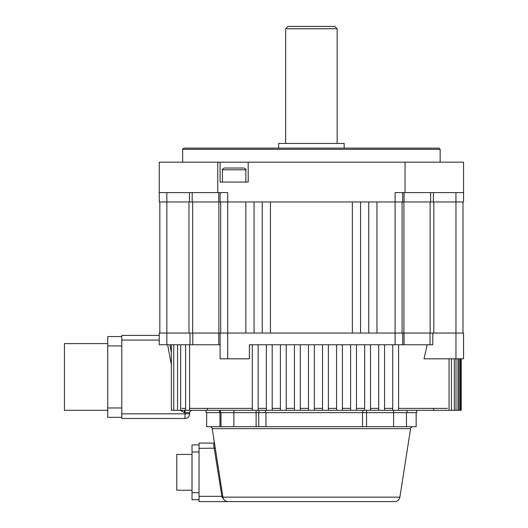 <?xml version="1.0" encoding="UTF-8"?>
<svg xmlns="http://www.w3.org/2000/svg" width="528" height="528" viewBox="0 0 528 528"><rect width="100%" height="100%" fill="white"/><g stroke="black" fill="none" stroke-linecap="round" stroke-linejoin="round"><path stroke-width="0.79" d="M430.135 201.967L430.135 333.056L403.913 333.056L403.913 201.967M218.889 201.967L218.889 333.056L192.674 333.056L192.674 201.967M462.977 201.967L462.977 333.056M245.857 201.967L245.857 333.056M254.054 333.056L254.054 201.967M262.244 201.967L262.244 333.056M360.565 333.056L360.565 201.967M368.755 201.967L368.755 333.056M376.946 333.056L376.946 201.967M270.435 333.056L270.435 201.967M352.367 201.967L352.367 333.056M159.832 333.056L159.832 201.967M402.112 201.967L402.112 333.056M220.691 333.056L220.691 201.967M285.655 28.743L287.991 26.4L334.811 26.4L337.154 28.743L285.655 28.743L285.655 143.444M440.154 149.299L182.655 149.299L183.823 148.124L438.979 148.124L440.154 149.299L440.154 162.169M278.632 148.124L278.632 143.444L344.177 143.444L344.177 148.124M337.154 28.743L337.154 143.444M182.655 149.299L182.655 162.169M217.767 162.169L217.767 192.601L227.713 192.601L227.713 201.967L159.245 201.967L159.245 162.169L220.11 162.169L220.11 182.068L248.2 182.068L248.2 162.169L463.558 162.169L463.558 192.601L405.035 192.601L405.035 162.169M217.767 192.601L159.245 192.601M463.558 192.601L463.558 201.967L395.089 201.967L395.089 192.601L405.035 192.601M404.045 333.056L404.045 344.758L395.089 344.758L395.089 201.967L227.713 201.967L227.713 333.056L432.802 333.056L432.802 344.758L430.03 344.758L430.03 333.056M248.2 162.169L220.11 162.169M220.11 201.967L220.11 192.601M402.699 192.601L402.699 201.967M461.221 358.809L461.221 410.302L258.146 410.302L258.146 344.758M258.146 410.302L252.298 410.302L252.298 344.758M272.191 410.302L272.191 344.758M266.343 410.302L266.343 344.758M286.235 410.302L286.235 344.758M280.388 410.302L280.388 344.758M300.287 410.302L300.287 344.758M294.433 410.302L294.433 344.758M314.332 410.302L314.332 344.758M308.477 410.302L308.477 344.758M328.376 410.302L328.376 344.758M322.522 410.302L322.522 344.758M342.421 410.302L342.421 344.758M336.567 410.302L336.567 344.758M356.466 410.302L356.466 344.758M350.612 410.302L350.612 344.758M370.511 410.302L370.511 344.758M366.531 410.302L366.531 412.645L362.822 412.645L362.822 410.302L364.657 410.302L364.657 344.758M384.556 410.302L384.556 344.758M378.701 410.302L378.701 344.758M398.6 410.302L398.6 344.758M392.746 410.302L392.746 344.758M451.433 410.302L451.433 358.809M449.064 410.302L449.064 358.809M433.633 408.375L433.633 410.302L429.323 410.302M456.001 410.302L456.001 358.809M454.285 410.302L454.285 358.809M459.089 410.302L459.089 358.809M457.974 410.302L457.974 358.809M460.805 410.302L460.805 358.809M460.258 410.302L460.258 358.809M461.188 410.302L461.188 358.809M207.332 408.375L207.332 410.302L189.578 410.302L189.578 344.758M189.578 410.302L185.592 410.302L185.592 344.758M185.592 410.302L180.662 410.302L180.662 344.758M180.662 410.302L177.553 410.302L177.553 344.758M177.553 410.302L173.738 410.302L173.738 344.758M173.738 410.302L171.369 410.302L171.369 344.758M107.745 410.302L64.442 410.302L64.442 343.589L107.745 343.589M121.79 418.499L184.998 418.499L121.79 418.499L121.79 335.399L159.245 335.399L159.245 333.056L166.855 333.056L166.855 344.758L159.245 344.758L159.245 333.056M180.18 410.302L184.45 412.645L184.45 410.302M171.369 364.782L167.64 344.758M252.298 410.302L207.332 410.302L220.433 410.302L220.433 412.645L233.891 412.645L233.891 426.69L206.646 426.69L206.646 412.645M220.11 344.758L218.757 344.758L218.757 333.056L227.713 333.056L227.713 358.809L220.11 358.809L220.11 333.056M192.773 344.758L190.007 344.758L190.007 333.056L192.773 333.056L192.773 344.758L218.757 344.758M190.007 344.758L166.855 344.758M169.93 344.758L171.369 352.526M427.225 344.758L424.01 358.809L455.954 358.809L455.954 333.056L432.802 333.056M404.045 344.758L430.03 344.758M227.713 358.809L249.368 358.809L249.368 344.758L395.089 344.758M455.954 192.601L455.954 333.056L463.558 333.056L463.558 358.809L455.954 358.809M190.007 333.056L166.855 333.056L166.855 192.601M192.773 333.056L218.757 333.056M402.699 333.056L402.699 344.758M184.998 410.302L184.998 412.645L189.677 412.645A2.343 2.343 0 0 1 192.02 410.302A2.343 2.343 0 0 0 189.677 412.645L189.677 413.82A4.679 4.679 0 0 1 184.998 418.499L184.998 412.645L184.45 412.645M121.79 417.331L107.745 417.331L121.79 417.331M107.745 417.331L107.745 336.567L121.79 336.567M412.896 426.69A2.343 2.343 0 0 0 410.579 428.67L212.223 428.67A2.343 2.343 0 0 0 209.913 426.69M222.922 497.145L399.881 497.145A5.267 5.267 0 0 1 394.68 501.6L228.129 501.6A5.267 5.267 0 0 1 222.922 497.145L212.223 428.67M192.02 490.248L176.801 490.248L176.801 454.43L192.02 454.43M399.881 497.145L410.579 428.67M206.065 410.302L206.065 412.645L219.463 412.645L219.463 410.302M416.744 410.302L416.744 412.645L407.055 412.645L407.055 410.302L407.055 412.645L393.598 412.645L393.598 410.302M362.822 412.645L233.891 412.645L233.891 410.302M416.156 412.645L416.156 426.69L233.891 426.69M220.433 412.645L219.463 412.645M366.531 426.69L366.531 412.645L393.598 412.645L393.598 426.69M215.272 448.18L199.043 448.345L199.043 496.333L221.852 496.333L214.243 448.345C213.53 445.13 213.642 443.375 214.586 443.078M199.043 448.345L199.043 443.078L214.474 443.078L199.043 443.078M231.554 501.6L199.043 501.6L199.043 496.333M199.043 501.6L268.95 501.6M199.043 499.726L192.02 499.726L199.043 499.726M192.02 499.726L192.02 444.952L199.043 444.952M406.474 412.645L406.474 426.69L406.474 412.645M221.014 412.645L221.014 426.69L221.014 412.645M224.083 499.706L222.057 497.145L221.852 496.333L222.776 496.188M222.902 497.02A2.343 0.356 -10.6 0 0 222.057 497.145M243.342 168.023L224.202 168.023L243.342 168.023M433.825 201.967L433.825 333.056M188.978 333.056L188.978 201.967M192.185 192.601L192.185 201.967M218.75 201.967L218.75 192.601M430.624 201.967L430.624 192.601M404.052 192.601L404.052 201.967M433.396 192.601L433.396 201.967M189.413 201.967L189.413 192.601M159.245 340.078L121.79 340.078M121.79 413.82L189.677 413.82A4.679 4.679 0 0 1 184.998 418.499M181.797 408.375L185.592 408.375M189.578 408.375L252.298 408.375M258.146 408.375L266.343 408.375M272.191 408.375L280.388 408.375M286.235 408.375L294.433 408.375M300.287 408.375L308.477 408.375M314.332 408.375L322.522 408.375M328.376 408.375L336.567 408.375M342.421 408.375L350.612 408.375M356.466 408.375L364.657 408.375M370.511 408.375L378.701 408.375M384.556 408.375L392.746 408.375M398.6 408.375L447.52 408.375M121.79 345.932L107.745 345.932M107.745 407.966L121.79 407.966M219.971 412.645L219.971 426.69M265.709 410.302L265.709 412.645M256.113 426.69L256.113 410.302M258.997 410.302L258.997 412.645M199.043 451.975L192.02 451.975M192.02 492.703L199.043 492.703M258.733 412.645L258.733 426.69M265.967 412.645L265.967 426.69M362.531 412.645L362.531 426.69M245.857 182.068L245.857 169.778L222.446 169.778C221.885 169.633 222.473 169.046 224.202 168.023M245.857 169.778C246.424 169.633 245.837 169.046 244.101 168.023M222.446 182.068L222.446 169.778"/></g></svg>
